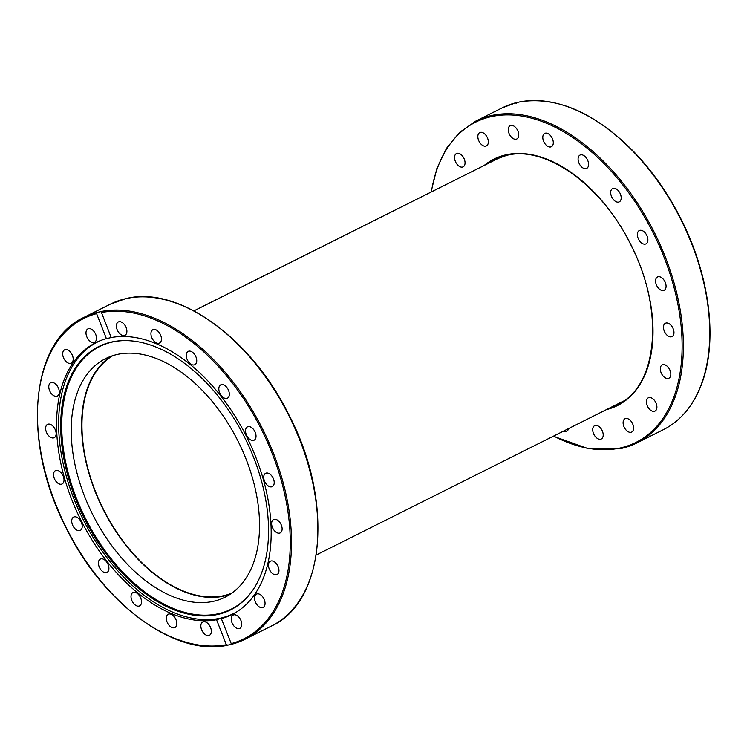 <?xml version="1.0" encoding="UTF-8"?>
<svg xmlns="http://www.w3.org/2000/svg" width="747" height="747" viewBox="0 0 747 747"><rect width="100%" height="100%" fill="white"/><g stroke="black" fill="none" stroke-linecap="round" stroke-linejoin="round"><path stroke-width="1.12" d="M236.948 611.756A151.856 92.656 63.4 0 1 233.839 613.436A151.856 92.656 63.4 0 1 220.841 618.077A151.856 92.656 63.4 0 1 73.832 498.641A151.856 92.656 63.4 0 1 97.792 341.883A151.856 92.656 63.4 0 1 101.004 340.399M111.266 342.098A147.252 89.845 63.4 0 1 123.834 340.604A147.252 89.845 63.4 0 1 244.951 438.013A147.252 89.845 63.4 0 1 250.45 593.351A147.252 89.845 63.4 0 1 217.984 614.408A147.252 89.845 63.4 0 1 75.438 498.594A147.252 89.845 63.4 0 1 111.266 342.098M124.263 340.595A146.86 89.603 -116.6 0 0 112.162 342.079A146.86 89.603 -116.6 0 0 76.418 498.165A146.86 89.603 -116.6 0 0 218.6 613.67A146.86 89.603 -116.6 0 0 250.721 593.006M230.197 594.248A133.424 81.404 63.4 0 1 94.99 491.087A133.424 81.404 63.4 0 1 110.986 356.282M246.193 459.442A133.424 81.404 63.4 0 1 225.136 597.161A133.424 81.404 63.4 0 1 84.56 496.307A133.424 81.404 63.4 0 1 105.626 358.588A133.424 81.404 63.4 0 1 246.193 459.442M519.903 101.891L515.747 102.815L516.084 103.478L515.747 102.815A179.962 109.8 63.4 0 0 502.124 107.895L515.729 102.806M457.734 165.059A7.451 4.547 63.4 0 1 456.464 153.527A7.451 4.547 63.4 0 1 461.861 155.301A7.451 4.547 63.4 0 1 463.131 166.842A7.451 4.547 63.4 0 1 457.734 165.059M479.639 142.35A7.451 4.547 63.4 0 1 479.761 132.583A7.451 4.547 63.4 0 1 486.549 136.141A7.451 4.547 63.4 0 1 486.428 145.898A7.451 4.547 63.4 0 1 479.639 142.35M508.996 133.34A7.451 4.547 63.4 0 1 510.173 125.655A7.451 4.547 63.4 0 1 518.016 131.276A7.451 4.547 63.4 0 1 516.84 138.97A7.451 4.547 63.4 0 1 508.996 133.34M542.92 138.905A7.451 4.547 63.4 0 1 544.712 133.396A7.451 4.547 63.4 0 1 553.172 141.211A7.451 4.547 63.4 0 1 551.379 146.72A7.451 4.547 63.4 0 1 542.92 138.905M578.103 158.513A7.451 4.547 63.4 0 1 580.008 155.077A7.451 4.547 63.4 0 1 585.797 157.281A7.451 4.547 63.4 0 1 588.58 164.947A7.451 4.547 63.4 0 1 586.675 168.392A7.451 4.547 63.4 0 1 580.886 166.179A7.451 4.547 63.4 0 1 578.103 158.513M611.102 190.242A7.451 4.547 63.4 0 1 612.596 188.552A7.451 4.547 63.4 0 1 619.086 191.652A7.451 4.547 63.4 0 1 620.766 200.177A7.451 4.547 63.4 0 1 619.272 201.867A7.451 4.547 63.4 0 1 612.783 198.767A7.451 4.547 63.4 0 1 611.102 190.242M638.676 230.982A7.451 4.547 63.4 0 1 639.292 230.562A7.451 4.547 63.4 0 1 646.407 234.633A7.451 4.547 63.4 0 1 646.594 243.447A7.451 4.547 63.4 0 1 645.968 243.877A7.451 4.547 63.4 0 1 638.862 239.796A7.451 4.547 63.4 0 1 638.676 230.982M658.126 276.745A7.451 4.547 63.4 0 1 665.119 282.095A7.451 4.547 63.4 0 1 664.158 290.294A7.451 4.547 63.4 0 1 663.523 290.518A7.451 4.547 63.4 0 1 656.529 285.167A7.451 4.547 63.4 0 1 657.491 276.978A7.451 4.547 63.4 0 1 658.126 276.745M667.557 323.059A7.451 4.547 63.4 0 1 673.449 329.474A7.451 4.547 63.4 0 1 672.067 336.58A7.451 4.547 63.4 0 1 669.9 336.794A7.451 4.547 63.4 0 1 664.008 330.379A7.451 4.547 63.4 0 1 665.39 323.264A7.451 4.547 63.4 0 1 667.557 323.059M666.035 365.376A7.451 4.547 63.4 0 1 670.591 372.193A7.451 4.547 63.4 0 1 668.91 378.215A7.451 4.547 63.4 0 1 665.101 377.73A7.451 4.547 63.4 0 1 660.544 370.923A7.451 4.547 63.4 0 1 662.234 364.9A7.451 4.547 63.4 0 1 666.035 365.376M653.728 399.57A7.451 4.547 63.4 0 1 654.998 411.111A7.451 4.547 63.4 0 1 649.601 409.328A7.451 4.547 63.4 0 1 648.331 397.796A7.451 4.547 63.4 0 1 653.728 399.57M631.822 422.288A7.451 4.547 63.4 0 1 631.701 432.046A7.451 4.547 63.4 0 1 624.903 428.498A7.451 4.547 63.4 0 1 625.024 418.731A7.451 4.547 63.4 0 1 631.822 422.288M602.465 431.299A7.451 4.547 63.4 0 1 601.288 438.984A7.451 4.547 63.4 0 1 593.445 433.353A7.451 4.547 63.4 0 1 594.621 425.669A7.451 4.547 63.4 0 1 602.465 431.299M568.532 428.601A7.451 4.547 63.4 0 1 566.749 431.234A7.451 4.547 63.4 0 1 563.565 431.094M231.766 593.174A132.975 81.134 63.4 0 1 223.988 595.611A132.975 81.134 63.4 0 1 100.387 503.03A132.975 81.134 63.4 0 1 112.788 355.675M266.268 473.066A7.451 4.547 63.4 0 1 273.262 478.416A7.451 4.547 63.4 0 1 272.3 486.605A7.451 4.547 63.4 0 1 271.665 486.839A7.451 4.547 63.4 0 1 264.671 481.488A7.451 4.547 63.4 0 1 265.633 473.29A7.451 4.547 63.4 0 1 266.268 473.066M275.699 519.37A7.451 4.547 63.4 0 1 281.591 525.785A7.451 4.547 63.4 0 1 280.209 532.9A7.451 4.547 63.4 0 1 278.043 533.106A7.451 4.547 63.4 0 1 272.151 526.691A7.451 4.547 63.4 0 1 273.533 519.585A7.451 4.547 63.4 0 1 275.699 519.37M274.186 561.697A7.451 4.547 63.4 0 1 278.734 568.504A7.451 4.547 63.4 0 1 277.053 574.527A7.451 4.547 63.4 0 1 273.243 574.041A7.451 4.547 63.4 0 1 268.696 567.234A7.451 4.547 63.4 0 1 270.377 561.212A7.451 4.547 63.4 0 1 274.186 561.697M261.87 595.882A7.451 4.547 63.4 0 1 263.14 607.423A7.451 4.547 63.4 0 1 257.743 605.649A7.451 4.547 63.4 0 1 256.473 594.108A7.451 4.547 63.4 0 1 261.87 595.882M239.964 618.6A7.451 4.547 63.4 0 1 239.843 628.367A7.451 4.547 63.4 0 1 233.055 624.809A7.451 4.547 63.4 0 1 233.167 615.052A7.451 4.547 63.4 0 1 239.964 618.6M210.607 627.611A7.451 4.547 63.4 0 1 209.431 635.295A7.451 4.547 63.4 0 1 201.587 629.665A7.451 4.547 63.4 0 1 202.764 621.98A7.451 4.547 63.4 0 1 210.607 627.611M176.675 622.046A7.451 4.547 63.4 0 1 174.891 627.545A7.451 4.547 63.4 0 1 166.432 619.739A7.451 4.547 63.4 0 1 168.224 614.23A7.451 4.547 63.4 0 1 176.675 622.046M141.5 602.437A7.451 4.547 63.4 0 1 139.596 605.873A7.451 4.547 63.4 0 1 133.806 603.669A7.451 4.547 63.4 0 1 131.024 596.003A7.451 4.547 63.4 0 1 132.929 592.558A7.451 4.547 63.4 0 1 138.718 594.761A7.451 4.547 63.4 0 1 141.5 602.437M108.502 570.708A7.451 4.547 63.4 0 1 107.008 572.398A7.451 4.547 63.4 0 1 100.518 569.298A7.451 4.547 63.4 0 1 98.837 560.773A7.451 4.547 63.4 0 1 100.331 559.083A7.451 4.547 63.4 0 1 106.821 562.183A7.451 4.547 63.4 0 1 108.502 570.708M80.928 529.968A7.451 4.547 63.4 0 1 80.312 530.389A7.451 4.547 63.4 0 1 73.197 526.318A7.451 4.547 63.4 0 1 73.01 517.503A7.451 4.547 63.4 0 1 73.636 517.073A7.451 4.547 63.4 0 1 80.741 521.154A7.451 4.547 63.4 0 1 80.928 529.968M61.478 484.196A7.451 4.547 63.4 0 1 54.484 478.855A7.451 4.547 63.4 0 1 55.446 470.657A7.451 4.547 63.4 0 1 56.081 470.433A7.451 4.547 63.4 0 1 63.075 475.783A7.451 4.547 63.4 0 1 62.113 483.972A7.451 4.547 63.4 0 1 61.478 484.196M52.047 437.891A7.451 4.547 63.4 0 1 46.155 431.477A7.451 4.547 63.4 0 1 47.537 424.371A7.451 4.547 63.4 0 1 49.704 424.156A7.451 4.547 63.4 0 1 55.595 430.571A7.451 4.547 63.4 0 1 54.214 437.686A7.451 4.547 63.4 0 1 52.047 437.891M53.56 395.565A7.451 4.547 63.4 0 1 49.013 388.757A7.451 4.547 63.4 0 1 50.693 382.735A7.451 4.547 63.4 0 1 54.503 383.22A7.451 4.547 63.4 0 1 59.06 390.027A7.451 4.547 63.4 0 1 57.37 396.05A7.451 4.547 63.4 0 1 53.56 395.565M65.876 361.38A7.451 4.547 63.4 0 1 64.606 349.839A7.451 4.547 63.4 0 1 70.003 351.622A7.451 4.547 63.4 0 1 71.273 363.154A7.451 4.547 63.4 0 1 65.876 361.38M87.782 338.662A7.451 4.547 63.4 0 1 87.903 328.904A7.451 4.547 63.4 0 1 94.701 332.452A7.451 4.547 63.4 0 1 94.58 342.219A7.451 4.547 63.4 0 1 87.782 338.662M117.139 329.651A7.451 4.547 63.4 0 1 118.315 321.966A7.451 4.547 63.4 0 1 126.159 327.597A7.451 4.547 63.4 0 1 124.982 335.282A7.451 4.547 63.4 0 1 117.139 329.651M151.071 335.226A7.451 4.547 63.4 0 1 152.855 329.716A7.451 4.547 63.4 0 1 161.315 337.523A7.451 4.547 63.4 0 1 159.531 343.032A7.451 4.547 63.4 0 1 151.071 335.226M186.255 354.834A7.451 4.547 63.4 0 1 188.151 351.389A7.451 4.547 63.4 0 1 193.94 353.592A7.451 4.547 63.4 0 1 196.722 361.259A7.451 4.547 63.4 0 1 194.818 364.704A7.451 4.547 63.4 0 1 189.028 362.5A7.451 4.547 63.4 0 1 186.255 354.834M219.245 386.554A7.451 4.547 63.4 0 1 220.738 384.864A7.451 4.547 63.4 0 1 227.228 387.964A7.451 4.547 63.4 0 1 228.909 396.489A7.451 4.547 63.4 0 1 227.415 398.179A7.451 4.547 63.4 0 1 220.925 395.088A7.451 4.547 63.4 0 1 219.245 386.554M246.818 427.303A7.451 4.547 63.4 0 1 247.444 426.873A7.451 4.547 63.4 0 1 254.55 430.954A7.451 4.547 63.4 0 1 254.736 439.759A7.451 4.547 63.4 0 1 254.111 440.188A7.451 4.547 63.4 0 1 247.005 436.108A7.451 4.547 63.4 0 1 246.818 427.303M97.521 312.349A179.962 109.8 -116.6 0 0 83.897 317.419L110.267 304.206A179.962 109.8 63.4 0 1 125.664 298.707A179.962 109.8 63.4 0 1 294.748 427.984A179.962 109.8 63.4 0 1 271.488 626.005L245.109 639.217L231.505 644.297A179.962 109.8 -116.6 0 0 245.109 639.217A179.962 109.8 -116.6 0 0 268.967 442.532A179.962 109.8 -116.6 0 0 101.078 311.536L111.2 337.551L106.401 338.643L96.596 313.637L97.521 312.349L101.125 311.602M227.928 645.1L226.35 644.717L216.546 619.711L220.225 618.581L221.345 618.619L231.486 644.288L227.62 645.184C175.414 657.201 102.797 603.921 65.605 526.831C21.7 441.804 30.151 341.706 83.897 317.419M221.392 618.497L221.345 618.619A152.033 92.768 63.4 0 0 231.972 614.566L231.972 614.566A152.033 92.768 63.4 0 0 252.43 449.078A152.033 92.768 63.4 0 0 111.2 337.551M216.546 619.711A152.033 92.768 63.4 0 1 75.316 508.184A152.033 92.768 63.4 0 1 95.775 342.696A152.033 92.768 63.4 0 1 106.401 338.643M231.15 643.625L231.486 644.288L231.15 643.625A179.075 109.258 63.4 0 0 272.347 453.896A179.075 109.258 63.4 0 0 101.396 312.545M621.569 448.405A179.962 109.8 -116.6 0 0 636.967 442.906A179.962 109.8 -116.6 0 0 660.236 244.876A179.962 109.8 -116.6 0 0 491.143 115.598A179.962 109.8 -116.6 0 0 475.746 121.107L502.124 107.895M431.364 191.923A179.075 109.258 63.4 0 1 490.835 116.737A179.075 109.258 63.4 0 1 664.204 257.584A179.075 109.258 63.4 0 1 620.617 447.901A179.075 109.258 63.4 0 1 553.667 436.052M489.201 162.949A136.962 83.571 63.4 0 1 495.009 159.55L506.597 155.404C546.085 144.927 603.202 186.33 631.738 246.678C664.625 311.378 657.631 386.61 617.704 404.463A136.962 83.571 63.4 0 1 611.504 407.078M606.461 409.599A137.85 84.112 -116.6 0 0 638.993 262.683A137.85 84.112 -116.6 0 0 505.775 154.853A137.85 84.112 -116.6 0 0 484.159 165.479M495.009 159.55A136.962 83.571 63.4 0 1 506.475 155.413M519.314 102.003A179.962 109.8 63.4 0 1 687.203 233.008A179.962 109.8 63.4 0 1 663.336 429.693L636.967 442.906L621.448 448.452L588.608 448.844L553.312 436.22M226.35 644.717A179.075 109.258 63.4 0 1 55.399 503.366A179.075 109.258 63.4 0 1 96.596 313.637M235.903 612.4L233.839 613.436M99.855 340.856L97.792 341.883M475.746 121.107L459.601 132.368L446.51 148.317L436.883 168.439L431.01 192.1M519.613 101.928C556.823 95.989 594.901 112.592 633.848 151.725C652.224 170.895 667.855 193.146 680.732 218.498C710.304 276.166 718.362 343.097 700.779 386.171C697.147 395.359 692.544 403.427 686.969 410.374C680.256 418.703 672.384 425.146 663.336 429.693M623.484 401.074L316.224 555.002M501.181 156.945L193.921 310.883M110.267 304.206L125.785 298.66C177.543 285.195 250.544 337.224 288.529 414.118C333.722 499.584 325.823 601.503 271.488 626.005"/></g></svg>

